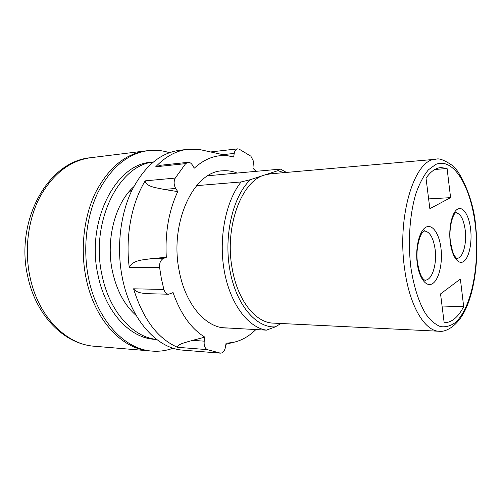 <?xml version="1.0" encoding="UTF-8"?>
<svg xmlns="http://www.w3.org/2000/svg" width="502" height="502" viewBox="0 0 502 502"><rect width="100%" height="100%" fill="white"/><g stroke="black" fill="none" stroke-linecap="round" stroke-linejoin="round"><path stroke-width="0.75" d="M28.024 277.644C14.407 222.468 47.094 161.337 90.617 157.716C69.897 160.646 52.936 173.83 39.746 197.273C27.805 220.252 24.115 251.013 30.315 278.415C38.855 317.327 66.691 344.541 94.288 346.236L149.659 350.885C122.488 349.292 94.809 320.489 86.25 278.993C80.044 249.776 83.683 216.958 95.512 192.555C108.589 167.687 125.337 153.807 145.762 150.907L148.209 150.606C155.425 149.753 162.479 150.449 169.369 152.696M133.714 186.763C115.178 203.31 105.564 239.718 112.442 271.381C116.702 290.633 124.628 305.348 136.218 315.526M153.166 162.102C118.566 165.145 89.958 222.675 102.069 275.422C109.38 311.566 132.942 337.237 156.618 339.415M153.223 162.052L151.058 162.297C115.742 163.765 85.666 221.802 98.066 275.397C105.558 312.363 130.206 338.166 154.503 339.302L156.68 339.459M256.058 171.333L252.945 168.27L253.454 161.211L250.887 156.191L239.046 149.081L237.622 148.856C235.877 149.188 234.741 150.7 234.227 153.411L233.65 157.026L228.837 155.99C216.782 154.208 205.268 158.268 194.293 168.151L192.36 165.014C191.136 163.119 189.693 162.221 188.03 162.328L185.646 163.627L175.254 178.078C173.629 181.492 173.774 184.949 175.7 188.457L177.727 191.607C168.785 210.853 164.976 232.759 166.294 257.325L151.648 258.586L163.47 258.455C160.615 259.986 159.316 262.973 159.592 267.422L161.355 278.61L163.872 289.422C164.8 292.421 166.388 294.021 168.628 294.222L173.083 292.603C180.594 313.932 191.193 328.785 204.872 337.156L192.599 340.35L204.232 341.165C203.799 345.357 204.803 348.181 207.244 349.624L220.447 353.157C222.982 353.025 224.651 351.005 225.454 347.102L226.051 343.211L232.47 342.571C241.035 340.852 248.841 336.516 255.882 329.563M228.291 328.026L225.342 328.001C205.494 327.442 185.301 304.199 179.227 270.967C169.23 223.108 193.596 171.414 222.279 170.831C227.356 170.373 232.313 171.119 237.157 173.064M220.447 353.157L183.261 350.176C157.264 348.777 130.645 319.937 122.419 278.259C116.458 248.967 119.947 216.067 131.273 191.67C143.81 166.821 159.843 153.035 179.371 150.311L187.779 149.307C176.296 150.675 165.61 156.505 155.714 166.796L160.765 165.24L188.03 162.328M191.708 350.854L192.58 350.917M168.628 294.222L150.311 293.764C144.921 293.162 137.705 293.996 133.576 288.813C142.951 318.996 157.578 338.492 177.457 347.302C176.93 344.221 186.531 342.232 192.599 340.35M205.293 150.782L199.457 149.496L187.779 149.307M175.7 188.457L163.959 189.417L177.727 191.607M163.959 189.417C156.969 187.717 146.408 187.108 145.185 180.852C131.574 203.128 125.23 236.411 129.265 267.491C133.262 259.44 143.948 260.036 151.648 258.586M166.294 257.325L163.47 258.455M204.872 337.156L204.232 341.165M173.177 348.187C166.382 350.691 159.36 351.664 152.112 351.093L149.659 350.885C122.488 349.292 94.809 320.489 86.25 278.993C80.044 249.776 83.683 216.958 95.512 192.555C108.589 167.687 125.337 153.807 145.762 150.907L90.617 157.716M152.112 351.093C124.967 349.499 97.3 320.634 88.741 279.018C82.535 249.726 86.175 216.808 97.99 192.348C111.061 167.417 127.803 153.505 148.209 150.606M232.244 268.815C237.641 300.56 255.6 322.78 273.201 323.112L439.25 331.257C424.667 331.194 409.362 305.68 404.593 268.67C396.787 215.421 414.834 158.588 435.899 159.247L270.296 173.849L264.523 175.041C241.418 181.059 224.25 227.237 232.244 268.815M283.818 172.657L277.926 170.649L280.505 169.092L286.46 172.424M280.505 169.092L207.947 175.744M444.176 322.773L440.549 293.908L460.372 279.043L463.685 306.653C458.163 317.251 451.662 322.629 444.176 322.773M447.087 168.503L450.589 197.65L429.856 208.694L426.022 178.141C430.66 171.515 435.623 167.982 440.9 167.549L447.087 168.503L434.832 169.488M277.926 170.649L250.485 179.641C233.035 196.012 223.591 235.174 229.853 269.919C236.009 304.727 256.058 328.013 275.259 326.884L280.963 323.495M275.259 326.884L266.405 330.153L222.399 327.693M266.405 330.153C248.026 327.404 230.167 303.879 224.287 271.024C218.364 238.212 225.731 201.07 241.117 181.95L196.602 185.646M131.574 191.036L129.428 191.218M250.485 179.641L241.117 181.95M129.842 190.747L132.013 190.12M442.074 306.032L463.685 306.653M428.626 198.899L450.589 197.65M190.798 350.772L220.384 353.151M207.244 349.624L177.457 347.302M133.576 288.813L163.872 289.422M159.592 267.422L129.265 267.491M145.185 180.852L175.254 178.078M185.646 163.627L155.714 166.796M234.227 153.411L222.857 154.666M410.868 267.39C413.686 286.447 418.919 302.668 425.652 313.819C430.346 320.263 435.259 324.518 440.392 326.582C445.512 327.36 450.438 326.055 455.163 322.661C471.516 308.548 479.925 264.937 475.407 226.013C471.083 187.026 453.726 156.888 435.742 164.43L428.413 169.833C423.77 175.493 419.691 183.136 416.177 192.749C409.764 213.363 407.699 241.481 410.868 267.39M456.525 258.248L457.021 258.279C462.769 258.568 466.986 243.671 465.228 230.161C463.66 219.248 460.554 213.469 455.916 212.829L455.421 212.886M470.619 229.081C472.231 242.648 469.144 257.626 463.773 261.41C458.426 265.401 451.951 256.566 450.231 242.152C448.437 227.782 452.013 212.126 457.567 209.146C463.095 205.952 469.088 215.458 470.619 229.081M424.372 279.978L425.25 280.066C432.053 280.505 437.173 263.989 435.121 249.281C433.364 237.822 429.856 231.742 424.579 231.045L423.701 231.158M440.951 248.101C442.789 262.64 439.2 278.949 432.956 283.354C426.744 287.979 419.208 278.823 417.225 263.312C415.154 247.862 419.358 230.738 425.828 227.255C432.266 223.541 439.194 233.518 440.951 248.101M94.288 346.236C64.281 344.108 36.502 315.965 28.093 277.945M228.837 155.99L199.457 149.496M232.47 342.571L225.881 344.303M237.622 148.856L210.595 151.955M439.25 331.257C443.197 332.224 457.146 328.929 466.659 306.967C475.576 286.115 478.883 254.608 475.639 225.8C473.549 197.248 458.859 168.948 451.75 165.058C444.138 159.956 438.855 158.023 435.899 159.247M456.569 258.285L457.479 258.725C456.964 258.819 456.067 257.959 454.787 256.152C453.369 254.57 451.944 249.814 450.52 241.882C448.386 229.59 452.666 213.049 456.356 212.359L455.465 212.848M424.497 280.06L425.382 280.411C423.983 279.965 420.017 277.775 417.595 262.966C415.116 249.35 420.306 231.246 424.698 230.7L423.826 231.071"/></g></svg>
